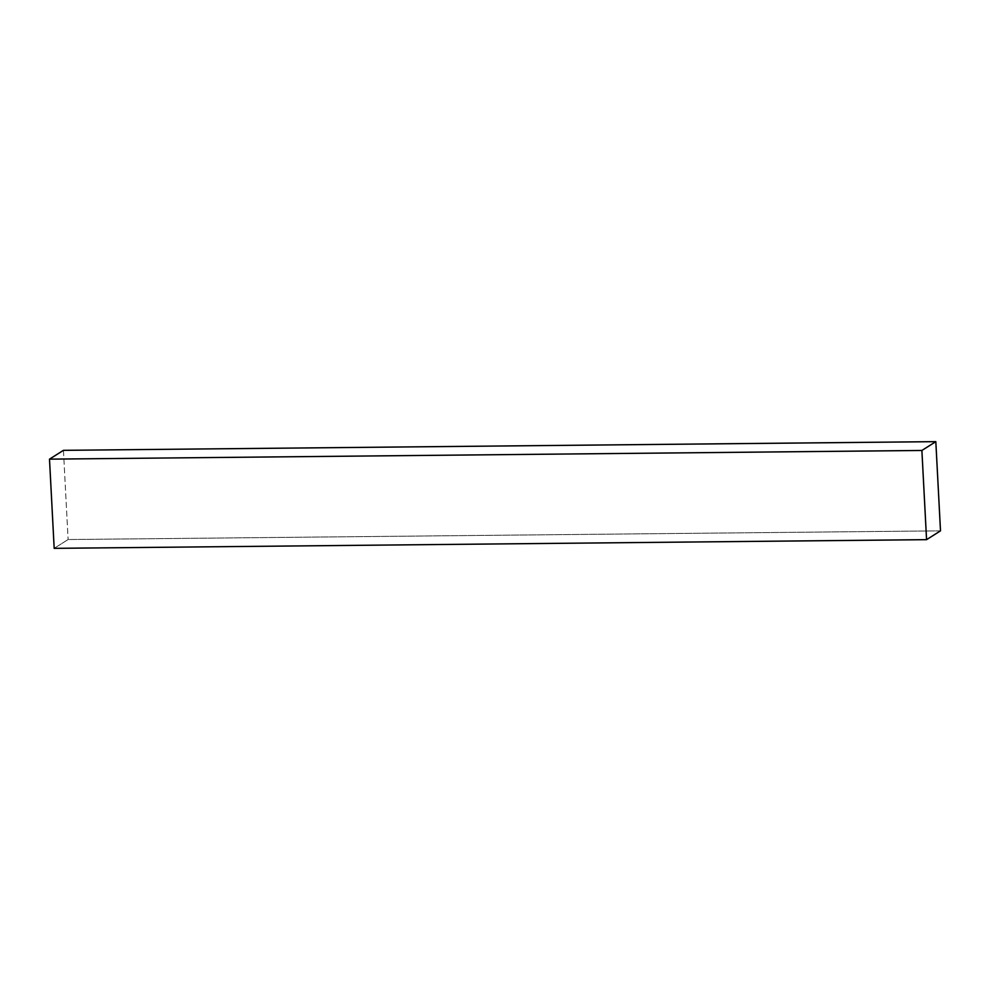 <?xml version="1.0" encoding="UTF-8"?>
<svg xmlns="http://www.w3.org/2000/svg" width="990" height="990" viewBox="0 0 990 990"><rect width="100%" height="100%" fill="white"/><g stroke="black" fill="none" stroke-linecap="round" stroke-linejoin="round"><path stroke-width="0.74" stroke-dasharray="4.95 3.71" d="M940.5 530.85L68.112 539.538L54.178 548.349L68.112 539.538L940.5 530.85M63.434 450.339L68.112 539.538L63.434 450.339"/><path stroke-width="1.49" d="M49.5 459.15L921.888 450.462L926.566 539.661L54.178 548.349L49.5 459.15L63.434 450.339L935.822 441.651L63.434 450.339L49.5 459.15L54.178 548.349L926.566 539.661L940.5 530.85L935.822 441.651L921.888 450.462L49.5 459.15M921.888 450.462L926.566 539.661L940.5 530.85L935.822 441.651L921.888 450.462"/></g></svg>
